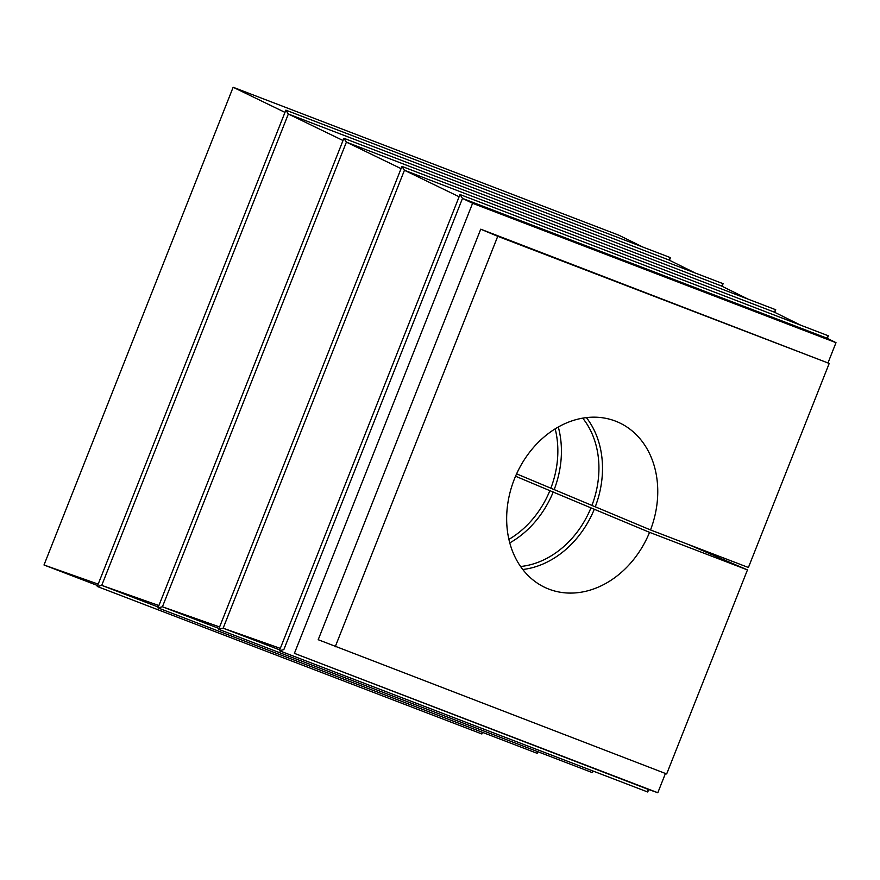 <?xml version="1.0" encoding="UTF-8"?>
<svg xmlns="http://www.w3.org/2000/svg" width="880" height="880" viewBox="0 0 880 880"><rect width="100%" height="100%" fill="white"/><g stroke="black" fill="none" stroke-linecap="round" stroke-linejoin="round"><path stroke-width="1.32" d="M687.995 544.324L747.461 569.899L666.666 773.949L318.208 639.705L480.733 229.185L497.739 236.313L335.203 646.822M482.163 732.226L481.866 733.975L482.515 732.358M537.449 751.575L537.163 753.324L537.801 751.707M592.746 770.913L592.449 772.662L593.087 771.045M827.981 362.934L836 342.672L472.593 203.291L294.404 653.356L657.811 792.737L648.186 789.36L647.735 792.011L648.714 789.547M657.811 792.737L665.434 773.476M459.118 196.757L404.437 170.269L223.135 628.199L279.697 649.902M800.646 325.171L774.202 312.081L404.437 170.269L401.951 166.397L218.669 629.31L592.449 772.662M280.302 648.373L223.135 628.199L218.669 629.31M748.011 299.123L721.567 286.033L346.39 142.142L162.426 606.782L218.999 628.485M219.604 626.956L162.426 606.782L157.971 607.882L537.163 753.324M401.06 168.63L346.39 142.142L343.904 138.27L157.971 607.882M343.013 140.503L288.343 114.015L101.728 585.365L158.29 607.057M695.376 273.075L668.932 259.985L288.343 114.015L285.857 110.143L97.262 586.465L481.866 733.975M158.895 605.539L101.728 585.365L97.262 586.465M668.932 259.985L670.461 257.653L285.857 110.143M669.438 260.238L670.461 257.653M642.741 247.027L618.882 235.213L233.145 87.263L44 564.993L97.625 585.563M98.197 584.122L44 564.993M284.966 112.376L233.145 87.263M721.567 286.033L723.096 283.701L343.904 138.27M722.073 286.286L723.096 283.701M774.202 312.081L775.731 309.749L401.951 166.397M774.708 312.334L775.731 309.749M836 342.672L826.837 338.14L462.495 198.396L459.998 194.524L279.378 650.727L647.735 792.011M826.837 338.14L828.366 335.808L459.998 194.524M472.593 203.291L462.495 198.396L283.833 649.627L279.378 650.727M294.404 653.356L648.186 789.36M827.343 338.382L828.366 335.808M497.739 236.313L829.202 363.44L748.407 567.501L650.518 529.947A90.376 72.655 112.7 0 0 617.122 421.773A90.376 72.655 112.7 0 0 515.196 477.07A90.376 72.655 112.7 0 0 547.294 588.489A90.376 72.655 112.7 0 0 649.561 532.345L747.461 569.899M829.202 363.44L480.733 229.185M515.548 476.223L549.868 490.666A87.791 70.576 -67.3 0 1 508.882 539.385M516.593 473.858L550.847 488.202M555.181 428.857A87.791 70.576 -67.3 0 1 550.825 488.268L554.18 489.599A90.376 72.655 112.7 0 0 558.305 427.009M549.868 490.666L590.953 507.87A87.791 70.576 -67.3 0 1 520.564 566.511M509.762 542.905A90.376 72.655 112.7 0 0 553.223 491.997M554.18 489.599L591.932 505.417M582.703 418.143A87.791 70.576 -67.3 0 1 591.91 505.472L595.265 506.803A90.376 72.655 112.7 0 0 586.388 417.615M590.953 507.87L649.561 532.345M522.764 569.503A90.376 72.655 112.7 0 0 594.308 509.212M595.265 506.803L650.518 529.947"/></g></svg>
